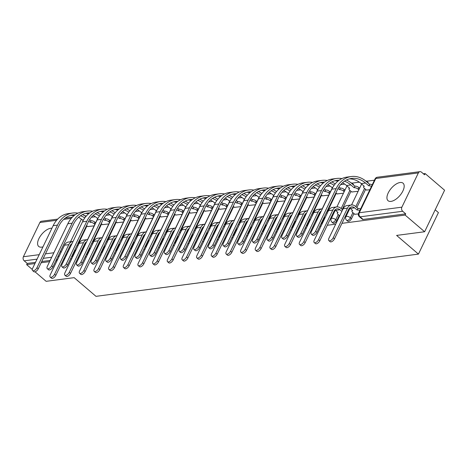 <?xml version="1.0" encoding="UTF-8"?>
<svg xmlns="http://www.w3.org/2000/svg" width="468" height="468" viewBox="0 0 468 468"><rect width="100%" height="100%" fill="white"/><g stroke="black" fill="none" stroke-linecap="round" stroke-linejoin="round"><path stroke-width="0.7" d="M347.706 221.183A2.954 1.445 -49.4 0 0 348.461 221.358A2.954 1.445 -49.4 0 0 351.509 218.691L350.433 217.772A2.954 1.445 130.6 0 1 347.385 220.44A2.954 1.445 130.6 0 1 346.63 220.264L347.706 221.183M333.04 223.107A2.954 1.445 -49.4 0 0 333.795 223.283A2.954 1.445 -49.4 0 0 336.843 220.615L335.767 219.691A2.954 1.445 130.6 0 1 332.719 222.358A2.954 1.445 130.6 0 1 331.964 222.183L333.04 223.107M51.93 228.238A11.524 5.628 -49.4 0 0 50.755 228.267A11.524 5.628 -49.4 0 0 40.225 236.311A11.524 5.628 -49.4 0 0 38.721 246.46A11.524 5.628 -49.4 0 0 41.67 247.145A11.524 5.628 -49.4 0 0 42.974 246.847M400.099 182.508A11.524 5.628 -49.4 0 0 389.569 190.558A11.524 5.628 -49.4 0 0 388.066 200.702A11.524 5.628 -49.4 0 0 391.014 201.392A11.524 5.628 -49.4 0 0 401.544 193.343A11.524 5.628 -49.4 0 0 403.047 183.193A11.524 5.628 -49.4 0 0 400.099 182.508M341.956 223.347L405.13 215.069L424.622 231.748L444.6 190.236L425.114 173.558L423.382 173.786M374.453 180.192L366.549 181.227M359.365 182.169L351.883 183.152M344.7 184.094L340.692 184.614M330.034 186.012L326.026 186.539M315.368 187.931L311.36 188.458M300.702 189.856L296.694 190.377M286.036 191.775L282.029 192.301M271.37 193.694L267.363 194.22M256.704 195.618L252.697 196.139M242.038 197.537L238.031 198.063M227.372 199.456L223.365 199.982M212.706 201.38L208.699 201.901M198.04 203.299L194.039 203.826M183.374 205.218L179.373 205.744M168.708 207.143L164.707 207.663M154.042 209.061L150.041 209.588M139.382 210.98L135.375 211.507M124.716 212.905L120.709 213.426M110.05 214.824L106.043 215.35M95.384 216.742L91.377 217.269M435.176 209.816L438.422 212.589L418.445 254.106L95.993 296.338L74.149 277.653L46.139 281.321L35.03 271.82M32.286 269.469L26.647 264.642L34.93 263.56M41.172 262.741L49.596 261.635M55.838 260.822L57.067 260.658M63.309 259.839L64.262 259.717M70.504 258.898L71.733 258.74M77.975 257.921L78.928 257.798M85.17 256.979L86.399 256.815M92.641 256.002L93.594 255.873M99.836 255.06L101.065 254.896M107.307 254.077L108.26 253.954M114.502 253.135L115.731 252.977M121.972 252.158L122.926 252.036M129.168 251.217L130.391 251.053M136.638 250.24L137.592 250.111M143.834 249.292L145.057 249.134M151.304 248.315L152.258 248.192M158.5 247.373L159.723 247.215M165.964 246.396L166.918 246.273M173.166 245.454L174.388 245.29M180.63 244.477L181.584 244.349M187.832 243.53L189.054 243.372M195.296 242.553L196.25 242.43M202.498 241.611L203.72 241.453M209.962 240.634L210.916 240.511M217.158 239.692L218.386 239.528M224.628 238.715L225.582 238.586M231.824 237.767L233.052 237.609M239.294 236.79L240.248 236.668M246.49 235.849L247.718 235.691M253.96 234.872L254.914 234.749M261.156 233.93L262.384 233.766M268.626 232.953L269.58 232.824M275.822 232.005L277.05 231.847M283.292 231.028L284.246 230.905M290.488 230.086L291.716 229.928M297.958 229.109L298.912 228.981M305.154 228.168L306.382 228.004M312.624 227.185L313.578 227.062M319.82 226.243L321.048 226.085M327.29 225.266L335.714 224.166M424.622 231.748L396.607 235.416L418.445 254.106M425.114 173.558L424.529 174.769L421.492 172.171A2.954 2.264 82.5 0 0 419.942 171.662A2.954 2.264 82.5 0 0 418.369 172.914L401.883 207.166A2.954 2.264 82.5 0 0 402.679 211.261L360.091 216.842A2.954 1.445 130.6 0 1 359.336 216.666L362.372 219.264A2.954 1.445 130.6 0 0 363.127 219.439L360.091 216.842A2.954 2.264 82.5 0 1 359.301 212.747L401.883 207.166M405.13 215.069L405.715 213.858L402.679 211.261M86.978 225.863L78.22 244.056M75.325 250.064L72.862 255.189L72.458 254.844M26.647 264.642L27.232 263.431L24.196 260.834A2.954 2.264 -97.5 0 1 23.4 256.739L39.885 222.487A2.954 2.264 -97.5 0 1 41.459 221.235L57.704 219.106M102.451 224.634L108.822 223.944M117.117 222.709L123.488 222.025M131.783 220.791L138.154 220.1M146.449 218.872L152.814 218.182M161.115 216.947L167.48 216.263M175.781 215.028L182.146 214.338M190.447 213.11L196.812 212.419M205.113 211.185L211.477 210.501M219.779 209.266L226.143 208.576M234.445 207.347L240.809 206.657M249.111 205.423L255.475 204.732M263.776 203.504L270.141 202.814M278.442 201.585L284.807 200.895M293.108 199.66L299.473 198.97M307.769 197.742L314.139 197.051M322.434 195.823L328.805 195.133M337.1 193.898L343.471 193.208M351.766 191.979L358.137 191.289M366.432 190.061L369.849 189.756M354.785 214.262L358.342 213.94M365.625 189.364L356.868 207.564M353.972 213.572L351.509 218.691M350.959 191.283L342.202 209.483M339.306 215.491L336.843 220.615M336.293 193.208L327.536 211.401M324.64 217.409L322.177 222.534L321.773 222.189M321.627 195.127L312.87 213.326M309.974 219.334L307.511 224.453L307.107 224.108M306.961 197.046L298.204 215.245M295.314 221.253L292.845 226.377L292.441 226.032M292.295 198.97L283.538 217.164M280.648 223.172L278.179 228.296L277.776 227.951M277.629 200.889L268.872 219.088M265.982 225.096L263.513 230.215L263.11 229.87M262.963 202.808L254.206 221.007M251.316 227.015L248.847 232.14L248.444 231.795M248.297 204.732L239.54 222.926M236.65 228.934L234.181 234.059L233.778 233.713M233.631 206.651L224.874 224.851M221.984 230.859L219.515 235.977L219.112 235.632M218.965 208.57L210.208 226.769M207.318 232.777L204.849 237.902L204.446 237.557M204.3 210.495L195.542 228.688M192.652 234.696L190.184 239.821L189.78 239.476M189.634 212.413L180.876 230.613M177.986 236.621L175.523 241.745L175.114 241.394M174.968 214.332L166.21 232.532M163.32 238.54L160.857 243.664L160.448 243.319M160.302 216.257L151.544 234.45M148.654 240.458L146.191 245.583L145.782 245.238M145.642 218.176L136.878 236.375M133.988 242.383L131.526 247.508L131.122 247.157M130.976 220.095L122.218 238.294M119.322 244.302L116.86 249.426L116.456 249.081M116.31 222.019L107.552 240.213M104.656 246.226L102.194 251.345L101.79 251M101.644 223.938L92.886 242.137M89.991 248.145L87.528 253.27L87.124 252.919M87.785 226.553L94.156 225.863M81.701 250.175L82.503 250.07M96.367 248.256L97.168 248.151M111.033 246.332L111.834 246.226M125.699 244.413L126.5 244.308M140.365 242.494L141.166 242.389M155.031 240.57L155.832 240.464M169.697 238.651L170.498 238.545M184.363 236.732L185.164 236.627M199.029 234.807L199.83 234.702M213.695 232.888L214.496 232.783M228.355 230.964L229.162 230.859M243.021 229.045L243.828 228.94M257.687 227.126L258.494 227.021M272.353 225.202L273.16 225.096M287.019 223.283L287.826 223.177M301.685 221.364L302.486 221.259M316.35 219.439L317.152 219.334M331.016 217.521L331.818 217.415M345.682 215.602L346.484 215.496M368.322 183.193A2.954 1.445 -49.4 0 0 368.029 182.444L366.953 181.52A2.954 1.445 130.6 0 1 367.245 182.268M353.656 185.112A2.954 1.445 -49.4 0 0 353.369 184.363L352.287 183.444A2.954 1.445 130.6 0 1 352.579 184.193M320.709 224.4A2.954 1.445 -49.4 0 0 322.177 222.534M306.043 226.319A2.954 1.445 -49.4 0 0 307.511 224.453M291.377 228.238A2.954 1.445 -49.4 0 0 292.845 226.377M276.711 230.162A2.954 1.445 -49.4 0 0 278.179 228.296M262.045 232.081A2.954 1.445 -49.4 0 0 263.513 230.215M247.379 234A2.954 1.445 -49.4 0 0 248.847 232.14M232.713 235.925A2.954 1.445 -49.4 0 0 234.181 234.059M218.047 237.843A2.954 1.445 -49.4 0 0 219.515 235.977M203.381 239.762A2.954 1.445 -49.4 0 0 204.849 237.902M188.715 241.687A2.954 1.445 -49.4 0 0 190.184 239.821M174.055 243.606A2.954 1.445 -49.4 0 0 175.523 241.745M159.389 245.524A2.954 1.445 -49.4 0 0 160.857 243.664M144.723 247.449A2.954 1.445 -49.4 0 0 146.191 245.583M130.057 249.368A2.954 1.445 -49.4 0 0 131.526 247.508M115.391 251.293A2.954 1.445 -49.4 0 0 116.86 249.426M100.725 253.211A2.954 1.445 -49.4 0 0 102.194 251.345M86.059 255.13A2.954 1.445 -49.4 0 0 87.528 253.27M405.715 213.858L363.127 219.439M71.393 257.055A2.954 1.445 -49.4 0 0 72.862 255.189M27.232 263.431L35.515 262.349M41.757 261.53L50.181 260.424M56.423 259.611L57.646 259.447M63.888 258.628L64.841 258.506M73.049 241.459A7.459 5.721 82.5 0 0 72.797 241.482L68.474 242.05A7.459 5.721 82.5 0 0 64.496 245.214L50.257 274.804A3.399 1.661 -49.4 0 0 50.211 277.103A3.399 1.661 -49.4 0 0 54.58 274.236L55.856 275.33A3.399 1.661 130.6 0 1 51.486 278.191L50.211 277.103M78.63 244.407L77.817 243.711M83.45 246.542L83.983 246.999M83.228 248.572L82.696 248.116M77.056 245.285L77.869 245.981M75.734 250.415L74.921 249.719M70.99 244.448A5.54 4.247 -97.5 0 1 71.458 244.764M55.856 275.33L70.095 245.735A5.54 4.247 -97.5 0 1 71.955 243.729M72.797 241.482A7.459 5.721 82.5 0 0 68.825 244.647L54.58 274.236M77.957 213.162A28.513 21.861 82.5 0 0 72.68 213.022L68.357 213.589A28.513 21.861 82.5 0 0 53.159 225.681L32.655 268.287A3.399 1.661 -49.4 0 0 32.608 270.586A3.399 1.661 -49.4 0 0 36.978 267.719L38.253 268.808A3.399 1.661 130.6 0 1 33.883 271.674L32.608 270.586M94.875 224.365L94.126 223.727A2.954 1.228 -154.3 0 0 90.289 222.294L90.909 220.738L89.616 219.638M88.739 221.107L90.148 222.312M78.507 217.339A26.588 20.393 -97.5 0 1 82.543 220.071L83.134 220.58M86.574 225.512L87.931 226.682M90.909 220.738L91.049 220.72A2.954 1.228 25.7 0 1 94.887 222.154L94.126 223.727M95.636 222.791L94.887 222.154M85.86 216.561A28.513 21.861 82.5 0 0 82.467 214.596M72.68 213.022A28.513 21.861 82.5 0 0 57.482 225.12L36.978 267.719M38.253 268.808L58.757 226.208A26.588 20.393 -97.5 0 1 72.932 214.929A26.588 20.393 -97.5 0 1 75.167 214.794M80.496 215.76A26.588 20.393 -97.5 0 1 84.796 217.936M70.791 215.362A26.588 20.393 -97.5 0 1 73.973 215.707M87.715 239.534A7.459 5.721 82.5 0 0 87.463 239.563L83.14 240.125A7.459 5.721 82.5 0 0 79.162 243.29L64.923 272.885A3.399 1.661 -49.4 0 0 64.876 275.184A3.399 1.661 -49.4 0 0 69.246 272.317L70.522 273.406A3.399 1.661 130.6 0 1 66.152 276.272L64.876 275.184M93.296 242.488L92.477 241.792M98.116 244.618L98.649 245.074M97.894 246.648L97.362 246.191M91.722 243.366L92.535 244.062M90.4 248.496L89.587 247.8M85.656 242.529A5.54 4.247 -97.5 0 1 86.124 242.845M70.522 273.406L84.761 243.816A5.54 4.247 -97.5 0 1 86.621 241.81M87.463 239.563A7.459 5.721 82.5 0 0 83.491 242.728L69.246 272.317M102.381 237.615A7.459 5.721 82.5 0 0 102.129 237.639L97.806 238.206A7.459 5.721 82.5 0 0 93.828 241.371L79.589 270.96A3.399 1.661 -49.4 0 0 79.542 273.259A3.399 1.661 -49.4 0 0 83.912 270.399L85.188 271.487A3.399 1.661 130.6 0 1 80.818 274.353L79.542 273.259M107.962 240.564L107.143 239.868M112.782 242.699L113.314 243.155M112.56 244.729L112.027 244.273M106.388 241.441L107.201 242.137M105.066 246.572L104.253 245.875M100.322 240.605A5.54 4.247 -97.5 0 1 100.79 240.926M85.188 271.487L99.427 241.897A5.54 4.247 -97.5 0 1 101.287 239.891M102.129 237.639A7.459 5.721 82.5 0 0 98.157 240.804L83.912 270.399M92.623 211.238A28.513 21.861 82.5 0 0 87.346 211.103L83.023 211.671A28.513 21.861 82.5 0 0 67.825 223.762L47.321 266.362A3.399 1.661 -49.4 0 0 47.274 268.661A3.399 1.661 -49.4 0 0 51.644 265.801L52.919 266.889A3.399 1.661 130.6 0 1 48.549 269.755L47.274 268.661M109.541 222.446L108.792 221.803A2.954 1.228 -154.3 0 0 104.955 220.375L105.569 218.819L104.282 217.714M103.405 219.182L104.814 220.393M93.173 215.415A26.588 20.393 -97.5 0 1 97.209 218.152L97.8 218.661M101.24 223.593L102.597 224.757M105.569 218.819L105.715 218.802A2.954 1.228 25.7 0 1 109.553 220.229L108.792 221.803M110.296 220.873L109.553 220.229M100.526 214.642A28.513 21.861 82.5 0 0 97.133 212.677M87.346 211.103A28.513 21.861 82.5 0 0 72.148 223.195L51.644 265.801M52.919 266.889L73.423 224.289A26.588 20.393 -97.5 0 1 87.598 213.004A26.588 20.393 -97.5 0 1 89.833 212.876M95.162 213.841A26.588 20.393 -97.5 0 1 99.462 216.011M85.451 213.437A26.588 20.393 -97.5 0 1 88.639 213.788M107.289 209.319A28.513 21.861 82.5 0 0 102.012 209.178L97.689 209.746A28.513 21.861 82.5 0 0 82.491 221.844L61.987 264.443A3.399 1.661 -49.4 0 0 61.94 266.742A3.399 1.661 -49.4 0 0 66.31 263.876L67.585 264.97A3.399 1.661 130.6 0 1 63.215 267.831L61.94 266.742M124.207 220.522L123.458 219.884A2.954 1.228 -154.3 0 0 119.621 218.451L120.235 216.9L118.948 215.795M118.071 217.263L119.48 218.474M107.839 213.496A26.588 20.393 -97.5 0 1 111.875 216.234L112.466 216.737M115.9 221.674L117.263 222.838M120.235 216.9L120.375 216.883A2.954 1.228 25.7 0 1 124.219 218.31L123.458 219.884M124.962 218.948L124.219 218.31M115.192 212.718A28.513 21.861 82.5 0 0 111.799 210.752M102.012 209.178A28.513 21.861 82.5 0 0 86.814 221.276L66.31 263.876M67.585 264.97L88.089 222.364A26.588 20.393 -97.5 0 1 102.264 211.086A26.588 20.393 -97.5 0 1 104.493 210.951M109.828 211.922A26.588 20.393 -97.5 0 1 114.128 214.092M100.117 211.518A26.588 20.393 -97.5 0 1 103.305 211.869M117.047 235.696A7.459 5.721 82.5 0 0 116.795 235.72L112.472 236.287A7.459 5.721 82.5 0 0 108.494 239.452L94.255 269.041A3.399 1.661 -49.4 0 0 94.208 271.341A3.399 1.661 -49.4 0 0 98.578 268.474L99.854 269.562A3.399 1.661 130.6 0 1 95.484 272.429L94.208 271.341M122.622 238.645L121.809 237.949M127.448 240.78L127.98 241.236M127.226 242.804L126.688 242.354M121.054 239.522L121.867 240.219M119.732 244.653L118.919 243.957M114.988 238.686A5.54 4.247 -97.5 0 1 115.456 239.002M99.854 269.562L114.093 239.973A5.54 4.247 -97.5 0 1 115.953 237.966M116.795 235.72A7.459 5.721 82.5 0 0 112.823 238.885L98.578 268.474M131.713 233.772A7.459 5.721 82.5 0 0 131.461 233.801L127.138 234.363A7.459 5.721 82.5 0 0 123.16 237.528L108.921 267.123A3.399 1.661 -49.4 0 0 108.874 269.422A3.399 1.661 -49.4 0 0 113.244 266.555L114.52 267.643A3.399 1.661 130.6 0 1 110.144 270.51L108.874 269.422M137.288 236.726L136.475 236.03M142.114 238.855L142.646 239.312M141.892 240.885L141.354 240.429M135.72 237.604L136.533 238.3M134.398 242.734L133.585 242.038M129.654 236.767A5.54 4.247 -97.5 0 1 130.122 237.083M114.52 267.643L128.758 238.054A5.54 4.247 -97.5 0 1 130.619 236.047M131.461 233.801A7.459 5.721 82.5 0 0 127.483 236.966L113.244 266.555M146.379 231.853A7.459 5.721 82.5 0 0 146.127 231.876L141.804 232.444A7.459 5.721 82.5 0 0 137.826 235.609L123.587 265.198A3.399 1.661 -49.4 0 0 123.54 267.497A3.399 1.661 -49.4 0 0 127.91 264.636L129.186 265.725A3.399 1.661 130.6 0 1 124.81 268.585L123.54 267.497M151.954 234.801L151.141 234.105M156.78 236.937L157.312 237.393M156.552 238.967L156.019 238.51M150.386 235.679L151.199 236.375M149.064 240.809L148.251 240.113M144.319 234.842A5.54 4.247 -97.5 0 1 144.787 235.164M129.186 265.725L143.424 236.129A5.54 4.247 -97.5 0 1 145.285 234.129M146.127 231.876A7.459 5.721 82.5 0 0 142.149 235.041L127.91 264.636M121.955 207.4A28.513 21.861 82.5 0 0 116.678 207.26L112.355 207.827A28.513 21.861 82.5 0 0 97.157 219.919L76.653 262.525A3.399 1.661 -49.4 0 0 76.606 264.824A3.399 1.661 -49.4 0 0 80.976 261.957L82.251 263.045A3.399 1.661 130.6 0 1 77.881 265.912L76.606 264.824M138.873 218.603L138.124 217.965A2.954 1.228 -154.3 0 0 134.287 216.532L134.901 214.976L133.614 213.876M132.731 215.344L134.146 216.549M122.505 211.577A26.588 20.393 -97.5 0 1 126.541 214.309L127.132 214.818M130.566 219.749L131.929 220.914M134.901 214.976L135.041 214.958A2.954 1.228 25.7 0 1 138.885 216.391L138.124 217.965M139.628 217.029L138.885 216.391M129.858 210.799A28.513 21.861 82.5 0 0 126.465 208.833M116.678 207.26A28.513 21.861 82.5 0 0 101.48 219.357L80.976 261.957M82.251 263.045L102.755 220.446A26.588 20.393 -97.5 0 1 116.93 209.167A26.588 20.393 -97.5 0 1 119.159 209.032M124.494 209.997A26.588 20.393 -97.5 0 1 128.794 212.174M114.783 209.6A26.588 20.393 -97.5 0 1 117.971 209.945M136.621 205.475A28.513 21.861 82.5 0 0 131.344 205.341L127.021 205.908A28.513 21.861 82.5 0 0 111.823 218L91.318 260.6A3.399 1.661 -49.4 0 0 91.272 262.899A3.399 1.661 -49.4 0 0 95.642 260.038L96.917 261.126A3.399 1.661 130.6 0 1 92.541 263.993L91.272 262.899M153.539 216.678L152.79 216.04A2.954 1.228 -154.3 0 0 148.953 214.613L149.567 213.057L148.28 211.951M147.397 213.42L148.812 214.631M137.171 209.652A26.588 20.393 -97.5 0 1 141.207 212.39L141.798 212.899M145.232 217.831L146.595 218.995M149.567 213.057L149.707 213.039A2.954 1.228 25.7 0 1 153.551 214.467L152.79 216.04M154.294 215.11L153.551 214.467M144.524 208.88A28.513 21.861 82.5 0 0 141.131 206.914M131.344 205.341A28.513 21.861 82.5 0 0 116.146 217.433L95.642 260.038M96.917 261.126L117.415 218.527A26.588 20.393 -97.5 0 1 131.596 207.242A26.588 20.393 -97.5 0 1 133.825 207.113M139.16 208.079A26.588 20.393 -97.5 0 1 143.46 210.249M129.449 207.675A26.588 20.393 -97.5 0 1 132.631 208.026M151.287 203.557A28.513 21.861 82.5 0 0 146.01 203.416L141.687 203.984A28.513 21.861 82.5 0 0 126.489 216.081L105.984 258.681A3.399 1.661 -49.4 0 0 105.938 260.98A3.399 1.661 -49.4 0 0 110.308 258.114L111.583 259.202A3.399 1.661 130.6 0 1 107.207 262.068L105.938 260.98M168.205 214.759L167.456 214.122A2.954 1.228 -154.3 0 0 163.619 212.688L164.233 211.138L162.946 210.033M162.063 211.501L163.478 212.712M151.831 207.733A26.588 20.393 -97.5 0 1 155.873 210.471L156.464 210.974M159.898 215.912L161.261 217.076M164.233 211.138L164.373 211.115A2.954 1.228 25.7 0 1 168.217 212.548L167.456 214.122M168.96 213.186L168.217 212.548M159.19 206.955A28.513 21.861 82.5 0 0 155.797 204.99M146.01 203.416A28.513 21.861 82.5 0 0 130.812 215.514L110.308 258.114M111.583 259.202L132.081 216.602A26.588 20.393 -97.5 0 1 146.256 205.323A26.588 20.393 -97.5 0 1 148.491 205.189M153.826 206.16A26.588 20.393 -97.5 0 1 158.125 208.33M144.115 205.756A26.588 20.393 -97.5 0 1 147.297 206.107M161.045 229.934A7.459 5.721 82.5 0 0 160.793 229.958L156.47 230.525A7.459 5.721 82.5 0 0 152.492 233.69L138.253 263.279A3.399 1.661 -49.4 0 0 138.206 265.578A3.399 1.661 -49.4 0 0 142.576 262.712L143.851 263.8A3.399 1.661 130.6 0 1 139.476 266.666L138.206 265.578M166.62 232.883L165.807 232.186M171.446 235.018L171.978 235.474M171.218 237.042L170.685 236.592M165.052 233.76L165.865 234.456M163.73 238.891L162.917 238.194M158.985 232.924A5.54 4.247 -97.5 0 1 159.448 233.239M143.851 263.8L158.09 234.211A5.54 4.247 -97.5 0 1 159.951 232.204M160.793 229.958A7.459 5.721 82.5 0 0 156.815 233.122L142.576 262.712M165.953 201.638A28.513 21.861 82.5 0 0 160.676 201.497L156.353 202.065A28.513 21.861 82.5 0 0 141.149 214.157L120.65 256.762A3.399 1.661 -49.4 0 0 120.604 259.061A3.399 1.661 -49.4 0 0 124.974 256.195L126.249 257.283A3.399 1.661 130.6 0 1 121.873 260.149L120.604 259.061M182.871 212.841L182.122 212.203A2.954 1.228 -154.3 0 0 178.285 210.77L178.899 209.214L177.612 208.114M176.728 209.582L178.144 210.787M166.497 205.815A26.588 20.393 -97.5 0 1 170.539 208.547L171.13 209.056M174.564 213.987L175.927 215.151M178.899 209.214L179.039 209.196A2.954 1.228 25.7 0 1 182.877 210.629L182.122 212.203M183.626 211.267L182.877 210.629M173.856 205.037A28.513 21.861 82.5 0 0 170.463 203.071M160.676 201.497A28.513 21.861 82.5 0 0 145.478 213.595L124.974 256.195M126.249 257.283L146.747 214.683A26.588 20.393 -97.5 0 1 160.922 203.399A26.588 20.393 -97.5 0 1 163.156 203.27M168.492 204.235A26.588 20.393 -97.5 0 1 172.791 206.411M158.781 203.837A26.588 20.393 -97.5 0 1 161.963 204.183M175.711 228.01A7.459 5.721 82.5 0 0 175.459 228.039L171.136 228.6A7.459 5.721 82.5 0 0 167.158 231.765L152.919 261.36A3.399 1.661 -49.4 0 0 152.872 263.659A3.399 1.661 -49.4 0 0 157.242 260.793L158.512 261.881A3.399 1.661 130.6 0 1 154.142 264.748L152.872 263.659M181.286 230.964L180.472 230.268M186.112 233.093L186.644 233.55M185.884 235.123L185.351 234.667M179.718 231.841L180.531 232.537M178.396 236.972L177.583 236.276M173.651 231.005A5.54 4.247 -97.5 0 1 174.114 231.321M158.512 261.881L172.756 232.292A5.54 4.247 -97.5 0 1 174.617 230.285M175.459 228.039A7.459 5.721 82.5 0 0 171.481 231.204L157.242 260.793M180.619 199.713A28.513 21.861 82.5 0 0 175.342 199.579L171.019 200.14A28.513 21.861 82.5 0 0 155.815 212.238L135.316 254.838A3.399 1.661 -49.4 0 0 135.27 257.137A3.399 1.661 -49.4 0 0 139.639 254.276L140.915 255.364A3.399 1.661 130.6 0 1 136.539 258.225L135.27 257.137M197.537 210.916L196.788 210.278A2.954 1.228 -154.3 0 0 192.951 208.851L193.565 207.295L192.278 206.189M191.394 207.657L192.81 208.868M181.163 203.89A26.588 20.393 -97.5 0 1 185.205 206.628L185.796 207.137M189.23 212.068L190.593 213.232M193.565 207.295L193.705 207.277A2.954 1.228 25.7 0 1 197.543 208.705L196.788 210.278M198.292 209.342L197.543 208.705M188.522 203.118A28.513 21.861 82.5 0 0 185.129 201.152M175.342 199.579A28.513 21.861 82.5 0 0 160.144 211.671L139.639 254.276M140.915 255.364L161.413 212.759A26.588 20.393 -97.5 0 1 175.588 201.48A26.588 20.393 -97.5 0 1 177.822 201.351M183.158 202.316A26.588 20.393 -97.5 0 1 187.457 204.487M173.447 201.913A26.588 20.393 -97.5 0 1 176.629 202.264M190.377 226.091A7.459 5.721 82.5 0 0 190.125 226.114L185.802 226.682A7.459 5.721 82.5 0 0 181.824 229.846L167.585 259.436A3.399 1.661 -49.4 0 0 167.538 261.735A3.399 1.661 -49.4 0 0 171.908 258.874L173.178 259.962A3.399 1.661 130.6 0 1 168.808 262.823L167.538 261.735M195.952 229.039L195.138 228.343M200.778 231.174L201.31 231.631M200.55 233.204L200.017 232.748M194.384 229.917L195.197 230.613M193.062 235.047L192.249 234.351M188.311 229.08A5.54 4.247 -97.5 0 1 188.779 229.402M173.178 259.962L187.422 230.367A5.54 4.247 -97.5 0 1 189.283 228.366M190.125 226.114A7.459 5.721 82.5 0 0 186.147 229.279L171.908 258.874M195.285 197.794A28.513 21.861 82.5 0 0 190.008 197.654L185.679 198.221A28.513 21.861 82.5 0 0 170.481 210.319L149.982 252.919A3.399 1.661 -49.4 0 0 149.935 255.218A3.399 1.661 -49.4 0 0 154.305 252.351L155.575 253.44A3.399 1.661 130.6 0 1 151.205 256.306L149.935 255.218M212.203 208.997L211.454 208.359A2.954 1.228 -154.3 0 0 207.616 206.926L208.231 205.376L206.938 204.27M206.06 205.739L207.476 206.95M195.829 201.971A26.588 20.393 -97.5 0 1 199.871 204.709L200.462 205.212M203.896 210.15L205.259 211.314M208.231 205.376L208.371 205.353A2.954 1.228 25.7 0 1 212.209 206.786L211.454 208.359M212.958 207.423L212.209 206.786M203.188 201.193A28.513 21.861 82.5 0 0 199.795 199.228M190.008 197.654A28.513 21.861 82.5 0 0 174.81 209.752L154.305 252.351M155.575 253.44L176.079 210.84A26.588 20.393 -97.5 0 1 190.254 199.561A26.588 20.393 -97.5 0 1 192.488 199.426M197.824 200.398A26.588 20.393 -97.5 0 1 202.123 202.568M188.113 199.994A26.588 20.393 -97.5 0 1 191.295 200.345M205.042 224.172A7.459 5.721 82.5 0 0 204.791 224.195L200.468 224.763A7.459 5.721 82.5 0 0 196.49 227.928L182.251 257.517A3.399 1.661 -49.4 0 0 182.204 259.816A3.399 1.661 -49.4 0 0 186.574 256.95L187.844 258.038A3.399 1.661 130.6 0 1 183.474 260.904L182.204 259.816M210.618 227.12L209.804 226.424M215.444 229.256L215.976 229.706M215.216 231.28L214.683 230.823M209.05 227.998L209.863 228.694M207.728 233.128L206.914 232.432M202.977 227.161A5.54 4.247 -97.5 0 1 203.445 227.477M187.844 258.038L202.088 228.448A5.54 4.247 -97.5 0 1 203.943 226.442M204.791 224.195A7.459 5.721 82.5 0 0 200.813 227.36L186.574 256.95M209.951 195.876A28.513 21.861 82.5 0 0 204.674 195.735L200.345 196.303A28.513 21.861 82.5 0 0 185.147 208.395L164.648 251A3.399 1.661 -49.4 0 0 164.601 253.299A3.399 1.661 -49.4 0 0 168.971 250.433L170.241 251.521A3.399 1.661 130.6 0 1 165.871 254.387L164.601 253.299M226.869 207.078L226.12 206.435A2.954 1.228 -154.3 0 0 222.282 205.007L222.897 203.451L221.604 202.351M220.726 203.82L222.142 205.025M210.495 200.052A26.588 20.393 -97.5 0 1 214.531 202.784L215.128 203.293M218.562 208.225L219.925 209.389M222.897 203.451L223.037 203.434A2.954 1.228 25.7 0 1 226.875 204.867L226.12 206.435M227.624 205.505L226.875 204.867M217.854 199.274A28.513 21.861 82.5 0 0 214.455 197.309M204.674 195.735A28.513 21.861 82.5 0 0 189.476 207.833L168.971 250.433M170.241 251.521L190.745 208.921A26.588 20.393 -97.5 0 1 204.92 197.636A26.588 20.393 -97.5 0 1 207.154 197.508M212.49 198.473A26.588 20.393 -97.5 0 1 216.789 200.649M202.779 198.075A26.588 20.393 -97.5 0 1 205.961 198.42M219.703 222.247A7.459 5.721 82.5 0 0 219.457 222.277L215.134 222.838A7.459 5.721 82.5 0 0 211.156 226.003L196.911 255.598A3.399 1.661 -49.4 0 0 196.864 257.897A3.399 1.661 -49.4 0 0 201.24 255.031L202.509 256.119A3.399 1.661 130.6 0 1 198.139 258.985L196.864 257.897M225.284 225.202L224.47 224.505M230.104 227.331L230.642 227.787M229.882 229.361L229.349 228.905M223.71 226.079L224.529 226.775M222.394 231.21L221.58 230.513M217.643 225.243A5.54 4.247 -97.5 0 1 218.111 225.558M202.509 256.119L216.754 226.53A5.54 4.247 -97.5 0 1 218.609 224.523M219.457 222.277A7.459 5.721 82.5 0 0 215.479 225.441L201.24 255.031M224.617 193.951A28.513 21.861 82.5 0 0 219.34 193.816L215.011 194.378A28.513 21.861 82.5 0 0 199.813 206.476L179.308 249.075A3.399 1.661 -49.4 0 0 179.262 251.374A3.399 1.661 -49.4 0 0 183.637 248.514L184.907 249.602A3.399 1.661 130.6 0 1 180.537 252.463L179.262 251.374M241.535 205.154L240.786 204.516A2.954 1.228 -154.3 0 0 236.948 203.089L237.563 201.532L236.27 200.427M235.392 201.895L236.802 203.106M225.161 198.128A26.588 20.393 -97.5 0 1 229.197 200.866L229.794 201.375M233.228 206.306L234.591 207.47M237.563 201.532L237.703 201.515A2.954 1.228 25.7 0 1 241.541 202.942L240.786 204.516M242.289 203.58L241.541 202.942M232.52 197.35A28.513 21.861 82.5 0 0 229.121 195.39M219.34 193.816A28.513 21.861 82.5 0 0 204.136 205.908L183.637 248.514M184.907 249.602L205.411 206.996A26.588 20.393 -97.5 0 1 219.586 195.718A26.588 20.393 -97.5 0 1 221.82 195.589M227.155 196.554A26.588 20.393 -97.5 0 1 231.455 198.724M217.444 196.15A26.588 20.393 -97.5 0 1 220.627 196.501M234.369 220.329A7.459 5.721 82.5 0 0 234.123 220.352L229.8 220.919A7.459 5.721 82.5 0 0 225.822 224.084L211.577 253.674A3.399 1.661 -49.4 0 0 211.53 255.973A3.399 1.661 -49.4 0 0 215.906 253.112L217.175 254.2A3.399 1.661 130.6 0 1 212.805 257.061L211.53 255.973M239.949 223.277L239.136 222.581M244.77 225.412L245.308 225.869M244.548 227.442L244.015 226.986M238.376 224.154L239.195 224.851M237.06 229.285L236.246 228.589M232.309 223.318A5.54 4.247 -97.5 0 1 232.777 223.64M217.175 254.2L231.42 224.605A5.54 4.247 -97.5 0 1 233.275 222.604M234.123 220.352A7.459 5.721 82.5 0 0 230.145 223.517L215.906 253.112M239.283 192.032A28.513 21.861 82.5 0 0 234 191.892L229.677 192.459A28.513 21.861 82.5 0 0 214.479 204.557L193.974 247.157A3.399 1.661 -49.4 0 0 193.927 249.456A3.399 1.661 -49.4 0 0 198.303 246.589L199.573 247.677A3.399 1.661 130.6 0 1 195.203 250.544L193.927 249.456M256.195 203.235L255.452 202.597A2.954 1.228 -154.3 0 0 251.614 201.164L252.229 199.614L250.936 198.508M250.058 199.976L251.468 201.187M239.827 196.209A26.588 20.393 -97.5 0 1 243.863 198.941L244.46 199.45M247.894 204.387L249.257 205.551M252.229 199.614L252.369 199.59A2.954 1.228 25.7 0 1 256.207 201.024L255.452 202.597M256.955 201.661L256.207 201.024M247.186 195.431A28.513 21.861 82.5 0 0 243.787 193.465M234 191.892A28.513 21.861 82.5 0 0 218.802 203.989L198.303 246.589M199.573 247.677L220.077 205.078A26.588 20.393 -97.5 0 1 234.252 193.799A26.588 20.393 -97.5 0 1 236.486 193.664M241.821 194.629A26.588 20.393 -97.5 0 1 246.121 196.806M232.11 194.232A26.588 20.393 -97.5 0 1 235.293 194.583M249.034 218.404A7.459 5.721 82.5 0 0 248.789 218.433L244.466 219.001A7.459 5.721 82.5 0 0 240.488 222.165L226.243 251.755A3.399 1.661 -49.4 0 0 226.196 254.054A3.399 1.661 -49.4 0 0 230.572 251.187L231.841 252.275A3.399 1.661 130.6 0 1 227.471 255.142L226.196 254.054M254.615 221.358L253.802 220.662M259.436 223.488L259.968 223.944M259.214 225.517L258.681 225.061M253.042 222.236L253.861 222.932M251.725 227.366L250.912 226.67M246.975 221.399A5.54 4.247 -97.5 0 1 247.443 221.715M231.841 252.275L246.086 222.686A5.54 4.247 -97.5 0 1 247.941 220.68M248.789 218.433A7.459 5.721 82.5 0 0 244.811 221.598L230.572 251.187M253.948 190.113A28.513 21.861 82.5 0 0 248.666 189.973L244.343 190.54A28.513 21.861 82.5 0 0 229.144 202.632L208.64 245.238A3.399 1.661 -49.4 0 0 208.593 247.537A3.399 1.661 -49.4 0 0 212.969 244.67L214.239 245.758A3.399 1.661 130.6 0 1 209.869 248.625L208.593 247.537M270.861 201.316L270.118 200.673A2.954 1.228 -154.3 0 0 266.274 199.245L266.895 197.689L265.602 196.583M264.724 198.058L266.134 199.263M254.493 194.29A26.588 20.393 -97.5 0 1 258.529 197.022L259.126 197.531M262.56 202.463L263.923 203.627M266.895 197.689L267.035 197.671A2.954 1.228 25.7 0 1 270.873 199.099L270.118 200.673M271.621 199.742L270.873 199.099M261.852 193.512A28.513 21.861 82.5 0 0 258.453 191.547M248.666 189.973A28.513 21.861 82.5 0 0 233.468 202.071L212.969 244.67M214.239 245.758L234.743 203.159A26.588 20.393 -97.5 0 1 248.917 191.874A26.588 20.393 -97.5 0 1 251.152 191.745M256.487 192.711A26.588 20.393 -97.5 0 1 260.787 194.887M246.776 192.313A26.588 20.393 -97.5 0 1 249.959 192.658M263.7 216.485A7.459 5.721 82.5 0 0 263.455 216.508L259.126 217.076A7.459 5.721 82.5 0 0 255.154 220.241L240.909 249.836A3.399 1.661 -49.4 0 0 240.862 252.135A3.399 1.661 -49.4 0 0 245.238 249.268L246.507 250.357A3.399 1.661 130.6 0 1 242.137 253.223L240.862 252.135M269.281 219.439L268.468 218.743M274.102 221.569L274.634 222.025M273.879 223.599L273.347 223.142M267.708 220.311L268.521 221.013M266.391 225.447L265.572 224.751M261.641 219.48A5.54 4.247 -97.5 0 1 262.109 219.796M246.507 250.357L260.752 220.767A5.54 4.247 -97.5 0 1 262.606 218.761M263.455 216.508A7.459 5.721 82.5 0 0 259.477 219.673L245.238 249.268M268.609 188.189A28.513 21.861 82.5 0 0 263.332 188.054L259.009 188.616A28.513 21.861 82.5 0 0 243.81 200.714L223.306 243.313A3.399 1.661 -49.4 0 0 223.259 245.612A3.399 1.661 -49.4 0 0 227.635 242.752L228.905 243.84A3.399 1.661 130.6 0 1 224.535 246.7L223.259 245.612M285.527 199.391L284.784 198.754A2.954 1.228 -154.3 0 0 280.94 197.326L281.56 195.77L280.268 194.665M279.39 196.133L280.8 197.344M269.159 192.366A26.588 20.393 -97.5 0 1 273.195 195.103L273.792 195.612M277.226 200.544L278.589 201.708M281.56 195.77L281.701 195.753A2.954 1.228 25.7 0 1 285.538 197.18L284.784 198.754M286.287 197.818L285.538 197.18M276.518 191.587A28.513 21.861 82.5 0 0 273.119 189.628M263.332 188.054A28.513 21.861 82.5 0 0 248.134 200.146L227.635 242.752M228.905 243.84L249.409 201.234A26.588 20.393 -97.5 0 1 263.583 189.955A26.588 20.393 -97.5 0 1 265.818 189.827M271.153 190.792A26.588 20.393 -97.5 0 1 275.453 192.962M261.442 190.388A26.588 20.393 -97.5 0 1 264.625 190.739M278.366 214.566A7.459 5.721 82.5 0 0 278.121 214.59L273.792 215.157A7.459 5.721 82.5 0 0 269.82 218.322L255.575 247.911A3.399 1.661 -49.4 0 0 255.528 250.21A3.399 1.661 -49.4 0 0 259.898 247.344L261.173 248.438A3.399 1.661 130.6 0 1 256.803 251.298L255.528 250.21M283.947 217.515L283.134 216.819M288.768 219.65L289.3 220.106M288.545 221.68L288.013 221.224M282.374 218.392L283.187 219.088M281.057 223.523L280.238 222.826M276.307 217.556A5.54 4.247 -97.5 0 1 276.775 217.877M261.173 248.438L275.412 218.843A5.54 4.247 -97.5 0 1 277.272 216.842M278.121 214.59A7.459 5.721 82.5 0 0 274.143 217.755L259.898 247.344M283.275 186.27A28.513 21.861 82.5 0 0 277.998 186.129L273.675 186.697A28.513 21.861 82.5 0 0 258.476 198.795L237.972 241.394A3.399 1.661 -49.4 0 0 237.925 243.693A3.399 1.661 -49.4 0 0 242.295 240.827L243.571 241.915A3.399 1.661 130.6 0 1 239.201 244.782L237.925 243.693M300.193 197.473L299.45 196.835A2.954 1.228 -154.3 0 0 295.606 195.402L296.226 193.851L294.934 192.746M294.056 194.214L295.466 195.425M283.824 190.447A26.588 20.393 -97.5 0 1 287.861 193.179L288.458 193.688M291.892 198.625L293.255 199.789M296.226 193.851L296.367 193.828A2.954 1.228 25.7 0 1 300.204 195.261L299.45 196.835M300.953 195.899L300.204 195.261M291.184 189.669A28.513 21.861 82.5 0 0 287.785 187.703M277.998 186.129A28.513 21.861 82.5 0 0 262.8 198.227L242.295 240.827M243.571 241.915L264.075 199.315A26.588 20.393 -97.5 0 1 278.249 188.037A26.588 20.393 -97.5 0 1 280.484 187.902M285.819 188.867A26.588 20.393 -97.5 0 1 290.119 191.043M276.108 188.469A26.588 20.393 -97.5 0 1 279.291 188.82M293.032 212.642A7.459 5.721 82.5 0 0 292.787 212.671L288.458 213.238A7.459 5.721 82.5 0 0 284.486 216.403L270.241 245.992A3.399 1.661 -49.4 0 0 270.194 248.292A3.399 1.661 -49.4 0 0 274.564 245.425L275.839 246.513A3.399 1.661 130.6 0 1 271.469 249.38L270.194 248.292M298.613 215.596L297.8 214.9M303.434 217.725L303.966 218.182M303.211 219.755L302.679 219.299M297.04 216.473L297.853 217.17M295.717 221.604L294.904 220.908M290.973 215.637A5.54 4.247 -97.5 0 1 291.441 215.953M275.839 246.513L290.078 216.924A5.54 4.247 -97.5 0 1 291.938 214.917M292.787 212.671A7.459 5.721 82.5 0 0 288.809 215.836L274.564 245.425M297.94 184.351A28.513 21.861 82.5 0 0 292.664 184.211L288.341 184.778A28.513 21.861 82.5 0 0 273.142 196.87L252.638 239.476A3.399 1.661 -49.4 0 0 252.591 241.775A3.399 1.661 -49.4 0 0 256.961 238.908L258.237 239.996A3.399 1.661 130.6 0 1 253.867 242.863L252.591 241.775M314.859 195.554L314.116 194.91A2.954 1.228 -154.3 0 0 310.272 193.483L310.892 191.927L309.6 190.821M308.722 192.295L310.132 193.5M298.49 188.528A26.588 20.393 -97.5 0 1 302.527 191.26L303.124 191.769M306.558 196.7L307.915 197.865M310.892 191.927L311.033 191.909A2.954 1.228 25.7 0 1 314.87 193.337L314.116 194.91M315.619 193.98L314.87 193.337M305.844 187.75A28.513 21.861 82.5 0 0 302.451 185.784M292.664 184.211A28.513 21.861 82.5 0 0 277.465 196.303L256.961 238.908M258.237 239.996L278.741 197.397A26.588 20.393 -97.5 0 1 292.915 186.112A26.588 20.393 -97.5 0 1 295.15 185.983M300.485 186.948A26.588 20.393 -97.5 0 1 304.785 189.125M290.774 186.551A26.588 20.393 -97.5 0 1 293.957 186.896M307.698 210.723A7.459 5.721 82.5 0 0 307.453 210.746L303.124 211.314A7.459 5.721 82.5 0 0 299.151 214.479L284.907 244.074A3.399 1.661 -49.4 0 0 284.86 246.367A3.399 1.661 -49.4 0 0 289.23 243.506L290.505 244.594A3.399 1.661 130.6 0 1 286.135 247.461L284.86 246.367M313.279 213.677L312.466 212.975M318.1 215.806L318.632 216.263M317.877 217.836L317.345 217.38M311.706 214.549L312.519 215.245M310.383 219.685L309.57 218.989M305.639 213.718A5.54 4.247 -97.5 0 1 306.107 214.034M290.505 244.594L304.744 215.005A5.54 4.247 -97.5 0 1 306.604 212.999M307.453 210.746A7.459 5.721 82.5 0 0 303.475 213.911L289.23 243.506M312.606 182.426A28.513 21.861 82.5 0 0 307.33 182.292L303.007 182.853A28.513 21.861 82.5 0 0 287.808 194.951L267.304 237.551A3.399 1.661 -49.4 0 0 267.257 239.85A3.399 1.661 -49.4 0 0 271.627 236.983L272.902 238.077A3.399 1.661 130.6 0 1 268.533 240.938L267.257 239.85M329.525 193.629L328.776 192.991A2.954 1.228 -154.3 0 0 324.938 191.564L325.558 190.008L324.265 188.902M323.388 190.371L324.798 191.582M313.156 186.603A26.588 20.393 -97.5 0 1 317.193 189.341L317.784 189.85M321.224 194.782L322.581 195.946M325.558 190.008L325.699 189.99A2.954 1.228 25.7 0 1 329.536 191.418L328.776 192.991M330.285 192.055L329.536 191.418M320.51 185.825A28.513 21.861 82.5 0 0 317.117 183.865M307.33 182.292A28.513 21.861 82.5 0 0 292.131 194.384L271.627 236.983M272.902 238.077L293.407 195.472A26.588 20.393 -97.5 0 1 307.581 184.193A26.588 20.393 -97.5 0 1 309.816 184.064M315.145 185.03A26.588 20.393 -97.5 0 1 319.445 187.2M305.44 184.626A26.588 20.393 -97.5 0 1 308.623 184.977M322.364 208.804A7.459 5.721 82.5 0 0 322.113 208.827L317.79 209.395A7.459 5.721 82.5 0 0 313.812 212.56L299.573 242.149A3.399 1.661 -49.4 0 0 299.526 244.448A3.399 1.661 -49.4 0 0 303.896 241.582L305.171 242.676A3.399 1.661 130.6 0 1 300.801 245.536L299.526 244.448M327.945 211.752L327.126 211.056M332.766 213.888L333.298 214.344M332.543 215.918L332.011 215.461M326.371 212.63L327.185 213.326M325.049 217.76L324.236 217.064M320.305 211.793A5.54 4.247 -97.5 0 1 320.773 212.115M305.171 242.676L319.41 213.08A5.54 4.247 -97.5 0 1 321.27 211.08M322.113 208.827A7.459 5.721 82.5 0 0 318.141 211.992L303.896 241.582M327.272 180.508A28.513 21.861 82.5 0 0 321.996 180.367L317.673 180.935A28.513 21.861 82.5 0 0 302.474 193.032L281.97 235.632A3.399 1.661 -49.4 0 0 281.923 237.931A3.399 1.661 -49.4 0 0 286.293 235.065L287.568 236.153A3.399 1.661 130.6 0 1 283.199 239.019L281.923 237.931M344.191 191.71L343.442 191.073A2.954 1.228 -154.3 0 0 339.604 189.639L340.218 188.089L338.931 186.984M338.054 188.452L339.464 189.657M327.822 184.684A26.588 20.393 -97.5 0 1 331.859 187.416L332.45 187.925M335.889 192.857L337.247 194.027M340.218 188.089L340.365 188.066A2.954 1.228 25.7 0 1 344.202 189.499L343.442 191.073M344.951 190.137L344.202 189.499M335.176 183.906A28.513 21.861 82.5 0 0 331.783 181.941M321.996 180.367A28.513 21.861 82.5 0 0 306.797 192.465L286.293 235.065M287.568 236.153L308.073 193.553A26.588 20.393 -97.5 0 1 322.247 182.274A26.588 20.393 -97.5 0 1 324.482 182.14M329.811 183.105A26.588 20.393 -97.5 0 1 334.111 185.281M320.106 182.707A26.588 20.393 -97.5 0 1 323.289 183.052M342.611 209.834L340.692 208.19A7.459 5.721 82.5 0 0 336.779 206.909L332.455 207.476A7.459 5.721 82.5 0 0 328.477 210.641L314.239 240.23A3.399 1.661 -49.4 0 0 314.192 242.529A3.399 1.661 -49.4 0 0 318.562 239.663L319.837 240.751A3.399 1.661 130.6 0 1 315.467 243.617L314.192 242.529M334.971 209.875A5.54 4.247 -97.5 0 1 335.609 210.331L338.013 212.53A2.954 1.228 -154.3 0 0 337.311 212.922A2.954 1.228 -154.3 0 0 338.095 214.449L339.715 215.842M347.431 211.963L347.964 212.419M347.209 213.993L346.677 213.537M319.837 240.751L334.076 211.162A5.54 4.247 -97.5 0 1 337.03 208.81A5.54 4.247 -97.5 0 1 339.932 209.763L341.851 211.407M336.779 206.909A7.459 5.721 82.5 0 0 332.806 210.073L318.562 239.663M341.938 178.589A28.513 21.861 82.5 0 0 336.662 178.448L332.339 179.016A28.513 21.861 82.5 0 0 317.14 191.108L296.636 233.713A3.399 1.661 -49.4 0 0 296.589 236.007A3.399 1.661 -49.4 0 0 300.959 233.146L302.234 234.234A3.399 1.661 130.6 0 1 297.864 237.1L296.589 236.007M342.488 182.766A26.588 20.393 -97.5 0 1 346.525 185.498L349.666 188.323A2.954 1.228 -154.3 0 0 348.958 188.721A2.954 1.228 -154.3 0 0 349.742 190.248L351.913 192.102M358.857 189.792L358.108 189.148A2.954 1.228 -154.3 0 0 354.27 187.721L354.884 186.165L351.608 183.357A28.513 21.861 82.5 0 0 346.449 180.022M344.477 181.186A26.588 20.393 -97.5 0 1 350.848 184.93L354.13 187.738M354.884 186.165L355.031 186.147A2.954 1.228 25.7 0 1 358.868 187.574L358.108 189.148M359.611 188.218L358.868 187.574M336.662 178.448A28.513 21.861 82.5 0 0 321.463 190.54L300.959 233.146M302.234 234.234L322.739 191.634A26.588 20.393 -97.5 0 1 336.913 180.35A26.588 20.393 -97.5 0 1 339.142 180.221M334.766 180.788A26.588 20.393 -97.5 0 1 337.954 181.134M359.822 210.594A2.954 1.228 -154.3 0 0 357.289 210.003L357.903 208.453L355.358 206.271A7.459 5.721 82.5 0 0 351.445 204.984L347.121 205.551A7.459 5.721 82.5 0 0 343.143 208.716L328.905 238.311A3.399 1.661 -49.4 0 0 328.858 240.605A3.399 1.661 -49.4 0 0 333.228 237.744L334.503 238.832A3.399 1.661 130.6 0 1 330.133 241.699L328.858 240.605M349.637 207.95A5.54 4.247 -97.5 0 1 350.275 208.412L352.679 210.606A2.954 1.228 -154.3 0 0 351.977 211.004A2.954 1.228 -154.3 0 0 352.761 212.53L354.931 214.391M357.903 208.453L358.043 208.43A2.954 1.228 25.7 0 1 360.576 209.02M334.503 238.832L348.742 209.243A5.54 4.247 -97.5 0 1 351.696 206.891A5.54 4.247 -97.5 0 1 354.598 207.845L357.148 210.021M351.445 204.984A7.459 5.721 82.5 0 0 347.472 208.149L333.228 237.744M371.469 186.387A2.954 1.228 -154.3 0 0 368.936 185.802L369.55 184.246L366.274 181.438A28.513 21.861 82.5 0 0 351.328 176.53L347.004 177.091A28.513 21.861 82.5 0 0 331.806 189.189L311.302 231.789A3.399 1.661 -49.4 0 0 311.255 234.088A3.399 1.661 -49.4 0 0 315.625 231.221L316.9 232.315A3.399 1.661 130.6 0 1 312.53 235.176L311.255 234.088M349.432 178.864A26.588 20.393 -97.5 0 1 361.191 183.579L364.332 186.404A2.954 1.228 -154.3 0 0 363.624 186.796A2.954 1.228 -154.3 0 0 364.408 188.323L366.579 190.184M316.9 232.315L337.405 189.71A26.588 20.393 -97.5 0 1 351.579 178.431A26.588 20.393 -97.5 0 1 365.514 183.011L368.796 185.819M369.55 184.246L369.691 184.228A2.954 1.228 25.7 0 1 372.23 184.813M351.328 176.53A28.513 21.861 82.5 0 0 336.129 188.622L315.625 231.221M418.369 172.914L375.781 178.495L359.301 212.747A2.954 1.228 -154.3 0 0 358.593 213.139A2.954 2.954 0 0 0 359.336 216.666M70.498 241.78L81.391 219.153M71.288 218.375L63.724 219.363M56.622 220.293L39.885 222.487M23.4 256.739L39.207 254.668M45.454 253.849L53.873 252.749M60.115 251.93L61.343 251.766M364.543 188.44L355.785 206.64M352.895 212.647L350.433 217.772A2.954 1.228 -154.3 0 0 346.589 216.339A2.954 1.228 25.7 0 0 345.887 216.737A2.954 2.954 0 0 0 346.63 220.264M349.883 190.365L341.119 208.558M338.229 214.566L335.767 219.691A2.954 1.228 -154.3 0 0 331.929 218.263A2.954 1.228 25.7 0 0 331.221 218.655A2.954 2.954 0 0 0 331.964 222.183M81.648 252.135A2.954 2.954 0 0 1 81.906 251.31A2.954 1.228 25.7 0 1 82.175 251.047M96.314 250.216A2.954 2.954 0 0 1 96.572 249.391A2.954 1.228 25.7 0 1 96.841 249.122M110.98 248.297A2.954 2.954 0 0 1 111.238 247.467A2.954 1.228 25.7 0 1 111.507 247.203M125.646 246.373A2.954 2.954 0 0 1 125.904 245.548A2.954 1.228 25.7 0 1 126.173 245.285M140.312 244.454A2.954 2.954 0 0 1 140.57 243.629A2.954 1.228 25.7 0 1 140.839 243.36M154.978 242.535A2.954 2.954 0 0 1 155.236 241.704A2.954 1.228 25.7 0 1 155.505 241.441M169.644 240.611A2.954 2.954 0 0 1 169.902 239.786A2.954 1.228 25.7 0 1 170.171 239.517M184.31 238.692A2.954 2.954 0 0 1 184.567 237.867A2.954 1.228 25.7 0 1 184.837 237.598M198.976 236.773A2.954 2.954 0 0 1 199.233 235.942A2.954 1.228 25.7 0 1 199.503 235.679M213.642 234.848A2.954 2.954 0 0 1 213.899 234.023A2.954 1.228 25.7 0 1 214.168 233.754M228.308 232.929A2.954 2.954 0 0 1 228.565 232.105A2.954 1.228 25.7 0 1 228.834 231.835M242.974 231.011A2.954 2.954 0 0 1 243.231 230.18A2.954 1.228 25.7 0 1 243.5 229.917M257.64 229.086A2.954 2.954 0 0 1 257.897 228.261A2.954 1.228 25.7 0 1 258.166 227.992M272.306 227.167A2.954 2.954 0 0 1 272.557 226.342A2.954 1.228 25.7 0 1 272.826 226.073M286.966 225.248A2.954 2.954 0 0 1 287.223 224.418A2.954 1.228 25.7 0 1 287.492 224.154M301.632 223.324A2.954 2.954 0 0 1 301.889 222.499A2.954 1.228 25.7 0 1 302.158 222.23M316.298 221.405A2.954 2.954 0 0 1 316.555 220.58A2.954 1.228 25.7 0 1 316.824 220.311M66.38 255.312L65.426 255.434M59.184 256.253L57.962 256.411M51.72 257.23L43.296 258.336M37.054 259.149L24.196 260.834M375.079 178.887A2.954 1.228 -154.3 0 1 375.781 178.495A2.954 2.264 -97.5 0 1 377.36 177.237A2.954 2.954 0 0 0 375.079 178.887L358.593 213.139M66.011 254.223A2.954 2.264 82.5 0 0 66.526 255.007M67.41 251.322A2.954 1.228 25.7 0 1 68.17 251.591M64.496 245.214L68.825 244.647M83.491 219.948L82.543 220.071M91.049 220.72L90.289 222.294M57.482 225.12L53.159 225.681M79.162 243.29L83.491 242.728M93.828 241.371L98.157 240.804M98.157 218.029L97.209 218.152M105.715 218.802L104.955 220.375M72.148 223.195L67.825 223.762M112.823 216.105L111.875 216.234M120.375 216.883L119.621 218.451M86.814 221.276L82.491 221.844M108.494 239.452L112.823 238.885M123.16 237.528L127.483 236.966M137.826 235.609L142.149 235.041M127.489 214.186L126.541 214.309M135.041 214.958L134.287 216.532M101.48 219.357L97.157 219.919M142.155 212.267L141.207 212.39M149.707 213.039L148.953 214.613M116.146 217.433L111.823 218M156.821 210.343L155.873 210.471M164.373 211.115L163.619 212.688M130.812 215.514L126.489 216.081M152.492 233.69L156.815 233.122M171.487 208.424L170.539 208.547M179.039 209.196L178.285 210.77M145.478 213.595L141.149 214.157M167.158 231.765L171.481 231.204M186.153 206.505L185.205 206.628M193.705 207.277L192.951 208.851M160.144 211.671L155.815 212.238M181.824 229.846L186.147 229.279M200.819 204.58L199.871 204.709M208.371 205.353L207.616 206.926M174.81 209.752L170.481 210.319M196.49 227.928L200.813 227.36M215.485 202.662L214.531 202.784M223.037 203.434L222.282 205.007M189.476 207.833L185.147 208.395M211.156 226.003L215.479 225.441M230.151 200.743L229.197 200.866M237.703 201.515L236.948 203.089M204.136 205.908L199.813 206.476M225.822 224.084L230.145 223.517M244.817 198.818L243.863 198.941M252.369 199.59L251.614 201.164M218.802 203.989L214.479 204.557M240.488 222.165L244.811 221.598M259.483 196.899L258.529 197.022M267.035 197.671L266.274 199.245M233.468 202.071L229.144 202.632M255.154 220.241L259.477 219.673M274.149 194.981L273.195 195.103M281.701 195.753L280.94 197.326M248.134 200.146L243.81 200.714M269.82 218.322L274.143 217.755M288.814 193.056L287.861 193.179M296.367 193.828L295.606 195.402M262.8 198.227L258.476 198.795M284.486 216.403L288.809 215.836M303.48 191.137L302.527 191.26M311.033 191.909L310.272 193.483M277.465 196.303L273.142 196.87M299.151 214.479L303.475 213.911M318.146 189.212L317.193 189.341M325.699 189.99L324.938 191.564M292.131 194.384L287.808 194.951M313.812 212.56L318.141 211.992M332.806 187.294L331.859 187.416M340.365 188.066L339.604 189.639M306.797 192.465L302.474 193.032M335.609 210.331L339.932 209.763M328.477 210.641L332.806 210.073M350.848 184.93L346.525 185.498M355.031 186.147L354.27 187.721M321.463 190.54L317.14 191.108M350.275 208.412L354.598 207.845M357.289 210.003L358.043 208.43M343.143 208.716L347.472 208.149M365.514 183.011L361.191 183.579M369.691 184.228L368.936 185.802M336.129 188.622L331.806 189.189M81.906 251.31L86.018 242.769M87.569 239.552L97.672 218.55M96.572 249.391L100.684 240.844M102.235 237.627L112.338 216.631M111.238 247.467L115.35 238.926M116.901 235.708L127.003 214.707M125.904 245.548L130.016 237.007M131.566 233.789L141.669 212.788M140.57 243.629L144.682 235.082M146.232 231.865L156.335 210.869M155.236 241.704L159.348 233.163M160.898 229.946L171.001 208.944M169.902 239.786L174.014 231.245M175.564 228.021L185.667 207.026M184.567 237.867L188.68 229.32M190.224 226.102L200.333 205.107M199.233 235.942L203.346 227.401M204.89 224.184L214.999 203.182M213.899 234.023L218.012 225.482M219.556 222.259L229.665 201.263M228.565 232.105L232.678 223.558M234.222 220.34L244.331 199.339M243.231 230.18L247.338 221.639M248.888 218.421L258.997 197.42M257.897 228.261L262.004 219.72M263.554 216.497L273.663 195.501M272.557 226.342L276.67 217.796M278.22 214.578L288.329 193.576M287.223 224.418L291.336 215.877M292.886 212.659L302.995 191.658M301.889 222.499L306.002 213.958M307.552 210.735L317.661 189.739M316.555 220.58L320.668 212.033M322.218 208.816L332.321 187.814M352.287 183.444A2.954 2.954 0 0 0 350.906 182.783M331.221 218.655L335.334 210.114M336.884 206.897L346.987 185.895M366.953 181.52A2.954 2.954 0 0 0 365.572 180.859M345.887 216.737L350 208.19M351.55 204.972L361.653 183.977M419.942 171.662L377.36 177.237M86.171 216.198A2.954 2.954 0 0 0 84.433 215.631M72.37 217.187L65.216 218.123M337.311 212.922L337.697 212.121M349.35 187.914L348.958 188.721M351.977 211.004L352.363 210.196M364.016 185.995L363.624 186.796"/></g></svg>
